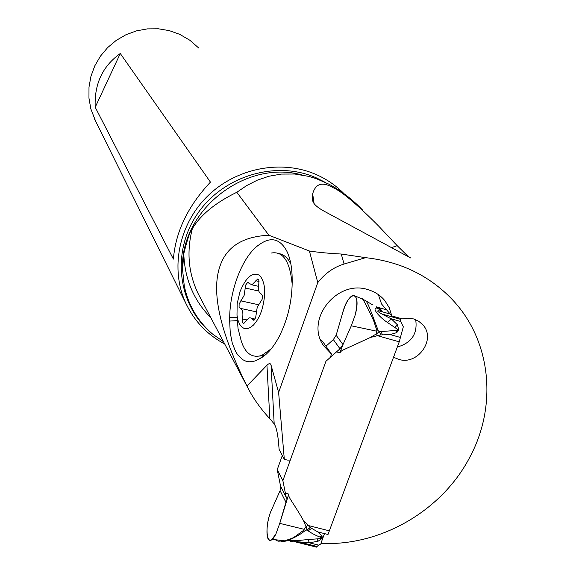 <?xml version="1.0" encoding="UTF-8"?>
<svg xmlns="http://www.w3.org/2000/svg" width="576" height="576" viewBox="0 0 576 576"><rect width="100%" height="100%" fill="white"/><g stroke="black" fill="none" stroke-linecap="round" stroke-linejoin="round"><path stroke-width="0.86" d="M298.534 540.439L297.396 541.454L297.713 541.778L309.442 542.729L317.988 541.303L321.566 538.805L322.178 537.581L322.034 535.846L319.975 537.084C315.346 535.255 311.407 533.167 308.146 530.827L306.95 530.028L306.158 527.047L303.847 529.243L304.265 529.855L294.552 536.89C293.623 537.768 290.246 539.086 284.414 540.835L278.582 541.188L276.682 540.72L275.364 539.719M321.566 538.805L320.962 538.43L321.322 537.782L319.975 537.084M351.281 325.807L342.994 344.592L351.281 325.807L355.262 314.827C361.951 289.598 348.214 289.663 342.31 314.194L336.146 335.254L333.338 339.581L329.911 342.684L333.338 339.581L336.146 335.254L342.31 314.194C345.478 303.113 349.142 296.77 353.297 295.171C357.3 295.848 357.955 302.4 355.262 314.827L351.281 325.807L376.193 331.078L376.812 333.612L370.426 337.457L380.563 334.93L390.182 334.555L396.698 332.647L398.146 330.89L398.57 329.299L397.476 324.857L391.406 318.96L381.859 313.985C377.546 311.594 376.582 310.55 378.965 310.846L382.205 311.198L377.309 308.11C370.937 307.202 379.087 317.03 387.418 322.466L397.75 329.465L397.555 330.322L379.555 331.675L378.367 331.02C373.363 318.154 366.905 298.814 364.846 300.262M396.698 332.647L396.007 330.926L396.31 330.494M329.623 530.906L307.613 525.348L306.158 527.047L303.581 520.747L310.147 527.465L317.786 531.914L328.003 534.492L399.226 341.842L403.315 326.801L400.673 321.473L400.565 318.413M303.581 520.747C292.37 500.875 288.043 497.7 288.756 494.078L279.756 523.368L285.912 502.33L286.236 497.398L282.874 480.701L277.243 469.62L282.312 455.515L277.243 469.62L280.534 486.029L280.094 490.637L272.434 507.974L280.094 490.637L285.912 502.33L286.236 497.398L282.874 480.701L325.951 361.267L339.991 348.782L325.951 361.267L282.874 480.701M370.426 337.457L343.598 349.762L341.431 350.971L339.869 352.836L342.994 344.592L339.991 348.782L342.994 344.592L336.146 335.254M329.911 342.684L325.966 346.205L329.911 342.684M399.226 341.842L376.963 335.534L376.812 333.612L379.454 331.661M380.563 334.93L379.555 331.675L380.642 334.922M376.193 331.078L376.956 330.797L373.493 320.22C365.53 303.322 361.541 296.143 361.526 298.699M377.309 308.11L376.128 306.72L379.872 308.448L376.92 307.159M391.406 318.96L387.418 322.466M379.872 308.448L382.205 311.198M397.476 324.857L394.934 327.398M398.57 329.299L397.75 329.465M396.007 330.926L395.849 330.509M382.406 334.786L381.046 331.466M376.956 330.797L378.367 331.02M275.962 533.837L272.074 539.316C265.003 545.753 265.414 521.309 272.434 507.974C263.261 525.521 266.702 552.881 275.962 533.837L279.756 523.368L275.962 533.837M303.847 529.243L279.756 523.368M308.923 542.714L318.499 545.112L322.02 543.434L320.933 543.326L324.504 533.606M317.786 531.914L322.034 535.846M304.265 529.855L305.59 530.222C301.651 533.664 295.891 537.048 288.302 540.374M298.123 540.482L288.288 540.389C283.673 541.843 280.922 541.814 280.037 540.295M305.59 530.222L306.95 530.028M310.205 527.508L307.051 530.05L310.147 527.465M311.558 528.401L308.146 530.827M317.988 541.303L317.311 538.87L320.962 538.43M309.442 542.729L307.966 539.539L317.311 538.87M292.824 540.432L292.666 540.482C288.468 541.728 290.29 541.735 298.13 540.511L307.966 539.539M297.713 541.778L294.487 541.656M315.936 547.02L316.411 547.135L318.499 545.112M290.304 460.094L287.23 460.08L284.314 459.317L279.13 449.467L278.611 443.434C278.035 436.471 277.006 430.783 275.522 426.37L274.183 423.878L271.058 365.184L278.618 392.45L317.779 282.607C325.03 273.362 333.799 267.163 344.074 264.024L341.266 254.03C328.637 253.368 318.017 252.36 309.398 250.999L317.779 282.607M309.398 250.999L268.877 235.231C242.849 236.491 226.57 246.751 220.032 266.004C210.967 291.758 219.938 331.762 246.946 386.028L247.471 387.086C253.008 398.081 260.467 408.629 269.849 418.723L274.183 423.878M268.877 235.231L236.808 192.283L246.679 185.58L257.314 180.173L268.819 176.263L281.318 174.082L294.768 174.024L308.894 176.407L316.13 178.596L329.292 184.356C341.676 191.11 352.829 199.735 362.758 210.24M301.946 174.924C244.858 159.185 179.712 210.989 182.556 269.633L183.787 253.706C187.603 238.406 190.454 230.076 192.334 228.708C200.65 214.812 215.474 202.673 236.808 192.283M320.53 339.696L322.553 341.33L331.502 354.096L330.343 357.35M415.685 319.666C417.737 333.734 411.617 342.857 397.318 347.04M378.382 294.631L381.542 303.977L391.81 315.9L389.29 307.786L384.818 300.614C380.434 295.351 374.868 291.722 368.122 289.706C336.917 278.978 304.61 320.018 323.698 345.83L331.502 354.096M393.552 357.264L398.678 359.338C417.701 365.717 436.421 339.214 422.906 324.893L418.716 321.25L413.575 318.931L407.945 318.132L402.17 318.866L391.81 315.9M344.074 264.024L365.609 257.659C400.313 261.598 429.077 275.429 451.894 299.153C491.004 339.926 497.671 404.849 470.225 456.386C442.901 509.969 381.686 546.005 322.034 543.434M284.314 459.317L278.618 392.45M394.142 357.43L393.696 356.875M246.946 386.028L266.947 365.242C269.15 363.118 270.526 363.096 271.058 365.184M229.666 321.07L230.249 332.777L232.265 343.116L235.627 351.562L237.773 354.938L242.892 359.762L245.794 361.13L248.89 361.778L252.137 361.678L255.492 360.828L260.784 358.164C267.502 354.24 273.658 346.982 279.266 336.398C287.676 319.601 291.982 301.536 292.183 282.204L292.162 278.734C292.046 267.257 290.21 257.947 286.654 250.812C280.159 239.206 271.656 236.729 261.144 243.367L259.33 244.598C243.418 254.873 229.752 289.022 229.702 317.758L229.666 321.07L237.139 320.652M365.609 257.659L341.266 254.03M312.775 201.067L312.624 200.261C312.991 203.342 316.411 206.762 322.898 210.528L410.573 257.933L407.671 256.003L397.202 245.686L391.745 247.522M312.624 200.261L312.674 193.781C315.598 183.542 322.344 181.476 332.928 187.589C341.525 191.268 356.666 204.005 378.36 225.792L397.202 245.686M182.556 269.633L184.248 285.646C188.194 305.071 197.647 321.214 212.609 334.073C178.495 306.986 170.777 253.894 196.625 215.071C222.106 176.033 276.214 159.595 316.814 178.099L324.382 181.93M223.531 341.748L212.609 334.073M224.741 344.045C207.461 334.822 194.573 321.394 186.062 303.761C169.891 269.532 178.416 224.892 207.31 196.38C236.138 167.81 281.808 159.034 316.966 174.888C327.233 179.518 336.24 185.774 344.002 193.651M198.77 48.06L189.922 40.298L179.705 34.344L169.351 30.643L158.45 28.8L147.348 28.886L136.375 30.895L125.885 34.776L116.201 40.414L107.618 47.621L100.411 56.189L94.802 65.83L90.958 76.262L88.992 87.142L88.963 98.143L90.85 108.929L95.702 121.385M120.283 53.503C102.557 66.168 94.198 84.074 95.213 107.237L173.398 259.099C175.572 231.775 187.92 206.114 210.442 182.117L120.283 53.503L95.213 107.237M255.442 356.35L263.189 355.766L266.148 354.233M271.289 348.775L261.734 355.464C252.108 358.272 245.29 353.484 241.279 341.107L238.032 328.478L237.024 315.432M290.909 264.218C287.719 257.659 283.536 254.095 278.359 253.526M271.03 253.094C282.931 250.762 289.98 261.144 292.169 284.249M239.976 291.737C246.067 277.027 252.626 271.584 259.654 275.407C265.637 282.607 266.27 294.48 261.569 311.026L259.25 316.577L256.5 321.329L253.469 325.058L250.301 327.564L247.176 328.73L244.238 328.514L241.639 326.93L239.508 324.079L237.931 320.112L236.995 315.223L237.168 303.718L239.976 291.737M262.094 299.405L262.512 295.877L261.346 294.041C258.66 292.918 257.825 289.361 258.847 283.37L258.818 280.138L257.666 279.05L251.935 284.839L247.637 282.478L245.693 285.012L244.116 295.43L239.134 304.034L239.062 306.9L240.091 308.304C242.683 309.456 243.468 313.006 242.46 318.967C242.021 321.912 242.518 323.359 243.943 323.302L249.098 317.794L250.956 317.923L253.75 320.285L255.636 317.794L257.234 307.152L262.094 299.405M277.243 469.62L280.534 486.029L280.094 490.637M322.178 537.581L321.322 537.782M321.048 537.595L322.214 537.178M398.146 330.89L397.555 330.322M397.858 331.344L397.159 330.415M285.386 493.214L288.756 494.078M339.869 352.836L336.47 351.886M390.182 334.555L400.522 337.493M390.967 318.701L400.673 321.473M339.991 348.782L333.338 339.581M381.859 313.985L400.435 319.306M386.554 309.802L376.438 306.893M378.965 310.846L390.24 314.078M280.534 486.029L286.236 497.398M298.678 541.872L316.994 546.458M192.334 228.708C186.386 251.784 188.41 273.607 198.403 294.17L200.225 297.612M266.947 365.242L269.849 418.723M210.902 317.844C193.687 300.326 184.651 278.95 183.787 253.706M260.784 358.164L265.522 354.787M258.919 359.23L265.039 354.866M237.024 317.347L229.702 317.758M259.034 281.491L255.816 280.757M254.29 319.975L252.396 319.565M246.571 319.853L242.46 318.967M256.183 311.803L240.091 308.304M258.307 304.697L240.768 300.845M258.818 291.053L245.239 288.022M361.519 298.714L355.428 296.093M372.586 304.848L366.127 301.032M364.838 300.269L362.275 299.03M288.302 540.382L284.393 540.828L272.074 539.316M316.411 547.135L294.091 541.555M200.246 297.655L247.471 387.086M384.818 300.614L383.508 299.117M422.906 324.893L422.179 324.086M94.601 119.167L186.062 303.761M312.674 193.781L314.071 203.53M261.734 355.464L263.196 355.766M258.307 279.295L257.407 279.094M255.038 319.075L251.496 318.312M248.501 282.672L247.637 282.478M258.422 286.301L251.935 284.839"/></g></svg>

